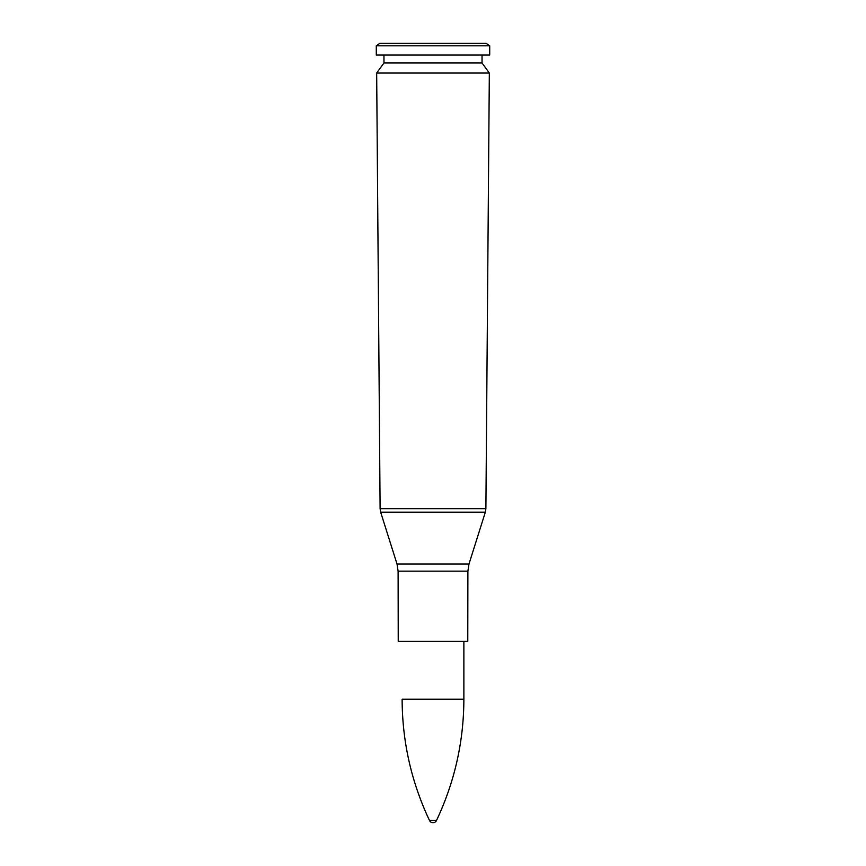 <?xml version="1.0" encoding="UTF-8"?>
<svg xmlns="http://www.w3.org/2000/svg" width="866" height="866" viewBox="0 0 866 866"><rect width="100%" height="100%" fill="white"/><g stroke="black" fill="none" stroke-linecap="round" stroke-linejoin="round"><path stroke-width="1.3" d="M433 73.036L489.333 73.036L485.891 508.667L380.109 508.667L376.667 73.036L433 73.036M467.889 571.159L398.111 571.159L398.23 641.403L467.77 641.403L467.889 571.159L468.993 563.982L397.007 563.982L380.661 512.174L485.339 512.174L485.891 508.667M376.667 73.036L383.963 62.969L482.037 62.969L489.333 73.036M433 55.056L489.712 55.056L489.712 45.822L376.288 45.822L376.288 55.056L433 55.056M376.288 45.822L379.882 43.3L486.118 43.3L489.712 45.822M429.514 820.503A3.865 3.865 0 0 0 436.486 820.503L429.514 820.503C411.372 782.095 402.246 741.664 402.127 699.198L463.873 699.198L463.873 641.403M380.661 512.174L380.109 508.667M468.993 563.982L485.339 512.174M398.111 571.159L397.007 563.982M482.037 62.969L482.037 55.056M383.963 62.969L383.963 55.056M436.486 820.503C454.628 782.095 463.754 741.664 463.873 699.198"/></g></svg>
